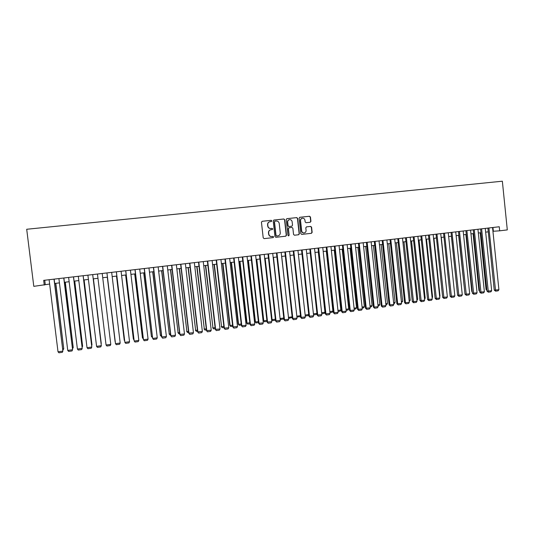<?xml version="1.0" encoding="UTF-8"?>
<svg xmlns="http://www.w3.org/2000/svg" width="534" height="534" viewBox="0 0 534 534"><rect width="100%" height="100%" fill="white"/><g stroke="black" fill="none" stroke-linecap="round" stroke-linejoin="round"><path stroke-width="0.8" d="M271.819 220.876L271.159 220.335L262.174 221.29L261.446 222.244L263.209 237.85L264.156 238.625L273.108 237.617L273.628 236.949L272.981 236.408L271.786 236.542C270.151 236.542 269.156 235.714 268.809 234.072L268.662 232.777C268.635 231.082 269.43 230.061 271.038 229.713L272.207 229.587L272.72 228.912L272.066 228.372L270.912 228.499C269.256 228.512 268.255 227.684 267.901 226.029L267.754 224.727C267.728 223.058 268.502 222.044 270.077 221.677L271.312 221.543L271.819 220.876M271.239 221.55L271.619 220.916L270.958 220.375L262.194 221.29M264.123 238.625L272.907 237.643L273.428 236.969L272.774 236.428L271.813 236.535M272.106 229.593L272.52 228.946L271.866 228.405L270.912 228.499M310.207 222.271L310.935 221.33L310.454 217.018L309.54 216.25L299.821 217.285L299.107 218.226L300.822 233.638L301.73 234.399L311.435 233.311L312.156 232.37L311.582 227.17L310.668 226.409L306.529 226.863L305.802 227.804L306.089 230.388C306.109 231.803 305.448 232.644 304.12 232.924C302.778 232.924 301.97 232.237 301.683 230.882L300.555 220.736C300.535 219.354 301.169 218.519 302.464 218.219C303.833 218.186 304.667 218.873 304.961 220.262L305.148 221.95L306.069 222.718L310.207 222.271M44.262 285.096L43.681 280.363L499.25 226.756L499.664 230.822L507.3 229.907L502.354 181.2L26.7 229.266L33.796 286.344L49.642 284.055M284.762 219.761L283.828 218.987L273.955 220.035L273.214 220.989L274.963 236.535L275.898 237.303L285.757 236.195L286.498 235.247L284.762 219.761L283.614 219.033L273.775 220.075M286.952 218.653L296.744 217.612L297.665 218.379L299.38 233.799L298.653 234.746L294.474 235.22L293.553 234.453L292.852 228.192L291.931 227.424L289.148 227.731L288.413 228.679L289.141 235.207L288.62 235.874L287.98 235.34L286.217 219.601L286.805 218.686M492.935 231.275L499.664 230.822M54.688 283.454L59.428 282.887M64.414 282.292L69.153 281.732M74.079 281.144L78.818 280.577M83.684 279.996L88.424 279.436M93.23 278.861L97.976 278.301M102.728 277.733L107.447 277.173M112.187 276.605L116.846 276.051M121.592 275.484L126.198 274.937M130.937 274.376L135.489 273.835M140.228 273.268L144.721 272.734M149.46 272.166L153.905 271.639M158.645 271.078L163.03 270.551M167.769 269.99L172.102 269.47M176.841 268.909L181.119 268.402M185.859 267.834L190.084 267.334M194.817 266.766L198.995 266.272M203.728 265.705L207.853 265.218M212.592 264.65L216.664 264.17M221.396 263.602L225.421 263.122M230.154 262.561L234.126 262.087M238.858 261.526L242.783 261.059M247.509 260.492L251.387 260.031M256.113 259.471L259.938 259.017M264.67 258.449L268.448 258.002M273.174 257.441L276.906 256.994M281.632 256.433L285.316 255.993M290.042 255.432L293.68 254.998M298.399 254.438L301.99 254.01M306.71 253.45L310.261 253.023L316.942 313.358L316.282 314.479L313.538 314.866M314.98 252.462L318.478 252.048M323.197 251.487L326.654 251.073M331.367 250.513L334.778 250.106M339.497 249.545L342.861 249.144M347.574 248.584L350.898 248.183M355.611 247.622L358.895 247.235M363.601 246.675L366.845 246.287M371.551 245.727L374.748 245.346M379.447 244.786L382.604 244.412M387.31 243.851L390.427 243.477M395.127 242.923L398.197 242.556M402.896 241.995L405.933 241.635M410.626 241.074L413.623 240.721M418.316 240.16L421.266 239.806M425.958 239.252L428.875 238.905M433.561 238.344L436.438 238.004M441.124 237.443L443.968 237.103M448.647 236.549L451.45 236.215M456.129 235.661L458.893 235.327M463.572 234.773L466.295 234.446M470.968 233.892L473.658 233.572M478.331 233.011L480.987 232.697M485.653 232.143L488.27 231.829M44.736 280.243L45.27 284.575M492.955 227.497L493.336 231.229M269.79 221.73C268.268 222.131 267.521 223.145 267.561 224.767L267.754 224.727M270.711 228.532C269.063 228.545 268.061 227.724 267.708 226.062L267.561 224.767M270.838 229.747C269.229 230.094 268.442 231.115 268.469 232.804L268.662 232.777M271.612 236.562L271.586 236.562C269.95 236.562 268.962 235.741 268.615 234.099L268.469 232.804M275.864 237.31L285.543 236.222L286.277 235.267L284.549 219.801M275.017 221.149L274.496 221.817L276.031 235.454L276.679 235.995L277.9 235.854C279.502 235.507 280.29 234.493 280.263 232.804L279.222 223.492C278.868 221.837 277.874 221.009 276.232 221.016L275.017 221.149M274.796 221.189L274.496 221.817M277.9 235.854L276.478 236.015L275.824 235.481L274.289 221.857M286.778 218.693L296.744 217.612M294.448 235.22L298.426 234.773L299.153 233.825L297.438 218.426L296.517 217.658M288.927 227.764L288.193 228.712L289.141 235.207M288.52 235.874L288.927 235.234M292.125 221.69C291.831 220.288 290.99 219.607 289.602 219.634C288.3 219.935 287.659 220.782 287.686 222.164L288.086 225.755L289.014 226.523L291.798 226.222L292.525 225.275L292.125 221.69M289.361 219.681C288.073 219.995 287.439 220.836 287.466 222.204L287.686 222.164M291.651 226.242L288.794 226.563L287.866 225.795L287.466 222.204M302.224 218.259C300.936 218.566 300.302 219.401 300.328 220.782L300.555 220.736M304.033 232.931L303.886 232.951C302.544 232.951 301.737 232.27 301.456 230.908L300.328 220.782M301.717 234.406L311.188 233.338L311.916 232.397L311.335 227.204L310.428 226.443L306.416 226.883M310.107 222.278L310.695 221.37L310.214 217.064L309.299 216.297L299.661 217.325M55.676 283.334L63.753 348.829L55.816 283.32M62.772 348.969L63.753 348.829L62.905 350.07M54.014 279.149L62.885 351.098L54.154 279.135M49.108 279.729L58.012 351.786L62.885 351.098L62.338 352.32L58.934 352.8L58.012 351.786M65.195 282.199L73.218 347.507L65.302 282.186M72.437 347.614L73.218 347.507L72.571 348.709M74.653 281.078L82.623 346.186L74.733 281.064M82.049 346.266L82.623 346.186L82.163 347.193M84.058 279.956L91.975 344.877L84.112 279.95M91.601 344.931L91.975 344.877L91.674 345.525M93.41 278.841L101.266 343.576L93.43 278.841M63.773 278L72.584 349.73L63.886 277.987M58.9 278.574L67.745 350.411L72.584 349.73L72.03 350.951L68.646 351.425L67.745 350.411M73.472 276.859L82.223 348.375L73.552 276.852M68.626 277.433L77.41 349.049L82.223 348.375L81.662 349.59L78.298 350.064L77.41 349.049M83.11 275.724L91.801 347.027L83.164 275.718M78.298 276.292L87.022 347.701L91.801 347.027L91.241 348.241L87.896 348.709L87.022 347.701M92.689 274.596L101.32 345.685L92.716 274.596M87.903 275.164L96.567 346.352L101.32 345.685L100.752 346.9L97.428 347.367L96.567 346.352M102.214 273.481L110.785 344.357L106.059 345.017L97.455 274.035M110.785 344.357L110.211 345.565L106.907 346.025L106.059 345.017M107.307 277.186L115.11 341.633L107.321 277.186M111.673 272.367L120.19 343.028L115.498 343.689L106.933 272.921M106.954 272.921L115.498 343.689L116.332 344.697L119.616 344.236L120.19 343.028M116.492 276.091L124.268 340.352L116.532 276.091M124.642 340.812L124.582 340.312M121.085 271.259L129.542 341.713L124.876 342.367L116.339 271.819M116.385 271.813L124.876 342.367L125.697 343.375L128.961 342.915L129.542 341.713M125.617 275.01L133.373 339.077L125.69 274.997M133.974 339.831L133.373 339.077L133.874 339.003M130.429 270.157L138.833 340.405L134.194 341.059L125.69 270.718M125.764 270.705L134.194 341.059L135.002 342.06L138.246 341.606L138.833 340.405M134.695 273.929L142.424 337.808L134.788 273.915M143.245 338.783L142.424 337.808L143.112 337.715M139.728 269.063L148.072 339.103L143.459 339.751L134.982 269.623M135.089 269.61L143.459 339.751L144.253 340.759L147.477 340.305L148.072 339.103M143.713 272.854L151.422 336.547L143.84 272.841M152.43 337.495L151.422 336.547L152.297 336.427M148.966 267.975L157.256 337.808L152.671 338.456L144.22 268.535M144.354 268.522L152.671 338.456L153.452 339.457L156.656 339.003L157.256 337.808M152.684 271.786L160.367 335.292L152.831 271.766M161.555 336.213L160.367 335.292L161.428 335.145M161.114 336.273L160.187 335.065M158.151 266.893L166.388 336.527L161.642 336.927L162.596 338.169L161.829 337.168L153.565 267.434M153.405 267.454L161.642 336.927M166.388 336.527L165.78 337.722L162.596 338.169M161.602 270.725L169.258 334.05L161.775 270.705M170.633 334.938L169.999 335.025L169.258 334.05L170.506 333.877M169.999 335.025L169.058 333.823M167.275 265.825L175.459 335.252L170.713 335.652L171.681 336.887L170.927 335.886L162.716 266.359M162.536 266.379L170.713 335.652M175.459 335.252L174.852 336.44L171.681 336.887M170.466 269.67L178.102 332.809L170.666 269.643M179.651 333.67L178.83 333.783L178.102 332.809L179.531 332.609M178.83 333.783L177.875 332.589M176.353 264.757L184.477 333.977L179.738 334.384L180.719 335.612L179.978 334.611L171.821 265.285M171.608 265.311L179.738 334.384M184.477 333.977L183.863 335.165L180.719 335.612M179.284 268.615L186.893 331.581L179.504 268.589M188.622 332.408L187.608 332.555L186.893 331.581L188.495 331.354M187.608 332.555L186.64 331.36M185.371 263.696L193.448 332.715L188.702 333.123L189.697 334.344L188.969 333.349L180.866 264.223M180.632 264.25L188.702 333.123M193.448 332.715L192.827 333.904L189.697 334.344M188.048 267.574L195.638 330.352L188.295 267.547M197.533 331.16L196.338 331.327L195.638 330.352L197.413 330.105M196.338 331.327L195.357 330.146M194.336 262.635L202.359 331.46L197.62 331.868L198.621 333.082L197.907 332.088L189.864 263.162M189.597 263.195L197.62 331.868M202.359 331.46L201.739 332.642L198.621 333.082M196.759 266.539L204.322 329.138L197.033 266.506M206.398 329.912L205.016 330.105L204.322 329.138L206.278 328.864M205.016 330.105L204.021 328.931M203.254 261.587L211.224 330.212L206.484 330.619L207.499 331.828L206.798 330.84L198.802 262.114M198.514 262.147L206.484 330.619M211.224 330.212L210.596 331.394L207.499 331.828M205.423 265.505L212.966 327.923L205.717 265.471M215.209 328.677L213.647 328.897L212.966 327.923L215.089 327.629M213.647 328.897L212.639 327.722M212.111 260.545L220.028 328.977L215.295 329.378L216.323 330.586L215.629 329.591L207.693 261.066M207.379 261.106L215.295 329.378M220.028 328.977L219.401 330.152L216.323 330.586M214.034 264.484L221.557 326.721L214.354 264.443M223.973 327.449L222.224 327.689L221.557 326.721L223.853 326.401M222.224 327.689L221.209 326.521M220.922 259.511L228.792 327.743L224.053 328.15L225.094 329.344L224.413 328.357L216.524 260.025M216.19 260.065L224.053 328.15M228.792 327.743L228.151 328.917L225.094 329.344M222.598 263.462L229.727 325.333L230.101 325.526L222.945 263.422M232.677 326.221L230.755 326.494L230.101 325.526L232.557 325.179M230.755 326.494L229.727 325.333M229.68 258.476L237.496 326.514L232.757 326.921L233.819 328.116L233.151 327.128L225.308 258.99M224.947 259.037L232.757 326.921M237.496 326.514L236.856 327.689L233.819 328.116M231.115 262.448L238.197 324.145L238.591 324.338L231.482 262.401M241.341 325.006L239.239 325.299L238.591 324.338L241.221 323.964M239.239 325.299L238.197 324.145M238.391 257.455L246.154 325.299L241.421 325.707L242.489 326.895L241.829 325.907L234.046 257.969M233.658 258.009L241.421 325.707M246.154 325.299L245.506 326.468L242.489 326.895M239.586 261.44L246.621 322.963L247.042 323.15L239.973 261.393M249.945 323.798L247.669 324.118L247.042 323.15L249.825 322.763M247.669 324.118L246.621 322.963M247.048 256.433L254.758 324.085L250.025 324.492L251.107 325.673L250.466 324.692L242.723 256.941M242.316 256.994L250.025 324.492M254.758 324.085L254.111 325.253L251.107 325.673M248.003 260.438L254.998 321.795L255.439 321.975L248.417 260.385M258.503 322.596L256.06 322.937L255.439 321.975L258.389 321.561M256.06 322.937L254.998 321.795M255.653 255.426L263.315 322.883L258.583 323.29L259.678 324.465L259.043 323.484L251.36 255.926M250.927 255.98L258.583 323.29M263.315 322.883L262.668 324.045L259.678 324.465M256.38 259.437L263.329 320.627L263.789 320.807L256.814 259.391M267.013 321.401L264.397 321.768L263.789 320.807L266.9 320.367M264.397 321.768L263.329 320.627M264.21 254.418L271.826 321.682L267.093 322.095L268.195 323.264L267.581 322.282L259.938 254.918M259.484 254.972L267.093 322.095M271.826 321.682L271.165 322.843L268.195 323.264M264.704 258.449L271.606 319.466L272.093 319.639L265.164 258.396M275.477 320.213L272.694 320.6L272.093 319.639L275.364 319.185M272.694 320.6L271.606 319.466M272.72 253.416L280.283 320.493L275.557 320.901L276.672 322.069L276.058 321.088L268.475 253.917M267.995 253.97L275.557 320.901M280.283 320.493L279.622 321.648L276.672 322.069M280.05 318.384L273.461 257.408M283.881 318.925L280.937 319.445L280.35 318.484L283.774 318.004M280.937 319.445L280.07 318.578M288.473 317.303L281.718 256.42M292.218 317.516L289.141 318.291L288.56 317.336L292.138 316.836M289.141 318.291L288.52 317.743M296.837 316.175L300.455 315.667M300.508 316.108L300.135 316.749L296.917 316.896M296.871 316.428L297.291 317.149M281.178 252.422L288.694 319.305L283.968 319.719L285.096 320.881L284.495 319.899L276.959 252.916M276.452 252.976L283.968 319.719M288.694 319.305L288.033 320.467L285.096 320.881M289.588 251.427L297.058 318.13L292.332 318.544L293.466 319.699L292.886 318.718L285.39 251.921M284.862 251.988L292.332 318.544M297.058 318.13L296.39 319.285L293.466 319.699M297.952 250.446L305.375 316.962L300.649 317.37L301.797 318.518L301.223 317.543L293.78 250.933M293.233 251L300.649 317.37M305.375 316.962L304.7 318.11L301.797 318.518M305.154 315.007L308.732 314.506M308.752 314.72L308.231 315.614L305.261 315.968M306.269 249.465L313.638 315.794L308.919 316.208L310.08 317.35L309.513 316.375L302.117 249.952M301.55 250.025L308.919 316.208M313.638 315.794L312.964 316.942L310.08 317.35M313.425 313.852L316.942 313.358M314.539 248.49L321.862 314.639L317.143 315.053L318.311 316.188L317.757 315.214L310.408 248.977M309.82 249.051L317.143 315.053M321.862 314.639L321.181 315.788L318.311 316.188M318.297 252.068L324.952 312.236L324.285 313.358L321.762 313.712M321.648 312.697L324.952 312.236M322.756 247.529L330.039 313.485L325.319 313.899L326.501 315.033L325.954 314.059L318.651 248.01M318.037 248.083L325.319 313.899M330.039 313.485L329.351 314.633L326.501 315.033M326.301 251.113L332.916 311.122L332.248 312.236L329.939 312.564M329.825 311.556L332.916 311.122M330.933 246.561L338.169 312.343L333.45 312.757L334.638 313.885L334.11 312.917L326.855 247.042M326.214 247.122L333.45 312.757M338.169 312.343L337.481 313.485L334.638 313.885M334.264 250.166L340.839 310.014L340.165 311.128L338.069 311.422M337.955 310.414L340.839 310.014M339.063 245.607L346.252 311.202L341.533 311.622L342.735 312.744L342.214 311.776L335.005 246.087M334.351 246.161L341.533 311.622M346.252 311.202L345.558 312.343L342.735 312.744M342.181 249.224L348.715 308.906L348.041 310.02L346.152 310.287M346.039 309.279L348.715 308.906M347.147 244.659L354.289 310.074L349.576 310.488L350.785 311.609L350.277 310.641L343.108 245.133M342.434 245.213L349.576 310.488M354.289 310.074L353.595 311.209L350.785 311.609M350.057 248.283L356.552 307.811L355.871 308.919L354.189 309.159M354.082 308.158L356.552 307.811M355.183 243.711L362.279 308.946L357.573 309.366L358.795 310.474L358.294 309.513L351.172 244.185M350.471 244.265L357.573 309.366M362.279 308.946L361.585 310.08L358.795 310.474M357.887 247.355L364.342 306.716L363.661 307.824L362.185 308.031M362.072 307.037L364.342 306.716M363.18 242.77L370.229 307.831L365.523 308.245L366.751 309.353L366.264 308.385L359.188 243.237M358.468 243.324L365.523 308.245M370.229 307.831L369.528 308.959L366.751 309.353M365.677 246.428L372.091 305.635L371.404 306.736L370.135 306.916M370.022 305.922L372.091 305.635M371.13 241.835L378.139 306.716L373.426 307.13L374.668 308.238L374.187 307.27L367.158 242.302M366.417 242.389L373.426 307.13M378.139 306.716L377.431 307.844L374.668 308.238M373.426 245.506L379.801 304.554L379.113 305.655L378.039 305.808M377.932 304.814L379.801 304.554M379.033 240.907L385.995 305.608L381.289 306.029L382.544 307.123L382.07 306.162L375.088 241.368M374.327 241.455L381.289 306.029M385.995 305.608L385.288 306.736L382.544 307.123M381.129 244.585L387.464 303.479L386.776 304.58L385.902 304.7M385.795 303.712L387.464 303.479M386.896 239.98L393.818 304.507L389.112 304.927L390.374 306.022L389.913 305.061L382.971 240.44M382.19 240.534L389.112 304.927M393.818 304.507L393.104 305.635L390.374 306.022M388.792 243.671L395.093 302.411L394.392 303.512L393.718 303.606M393.611 302.618L395.093 302.411M394.713 239.058L401.588 303.412L396.889 303.833L398.157 304.921L397.71 303.959L390.808 239.519M390.014 239.612L396.889 303.833M401.588 303.412L400.874 304.534L398.157 304.921M396.415 242.77L402.676 301.35L401.495 302.511M401.388 301.53L402.676 301.35M402.489 238.144L409.324 302.324L404.625 302.745L405.907 303.826L405.46 302.871L398.604 238.598M397.79 238.698L404.625 302.745M409.324 302.324L408.603 303.445L405.907 303.826M403.998 241.862L410.219 300.288L409.224 301.423M409.124 300.442L410.219 300.288M410.219 237.236L417.014 301.243L412.315 301.663L413.603 302.738L406.361 237.69M405.52 237.79L412.315 301.663M417.014 301.243L416.293 302.364L413.603 302.738M411.54 240.968L417.721 299.24L416.921 300.348M416.814 299.367L417.721 299.24M417.908 236.328L424.663 300.168L419.964 300.582L421.266 301.657L414.07 236.782M413.216 236.882L419.964 300.582M424.663 300.168L423.936 301.283L421.266 301.657M419.036 240.073L425.184 298.192L424.557 299.167M424.463 298.292L425.184 298.192M425.558 235.427L432.266 299.093L427.574 299.514L428.882 300.582L421.74 235.881M420.865 235.981L427.574 299.514M432.266 299.093L431.539 300.208L428.882 300.582M426.499 239.185L432.607 297.151L432.139 297.872M432.073 297.231L432.607 297.151M433.161 234.533L439.829 298.032L435.143 298.446L436.458 299.514L429.363 234.98M428.475 235.087L435.143 298.446M439.829 298.032L439.102 299.14L436.458 299.514M433.922 238.304L439.989 296.116L439.682 296.59M439.636 296.17L439.989 296.116M440.73 233.645L447.358 296.971L442.673 297.391L443.994 298.453L436.952 234.086M436.044 234.199L442.673 297.391M447.358 296.971L446.624 298.079L443.994 298.453M441.304 237.423L447.185 295.322M448.253 232.757L454.841 295.916L450.155 296.337L451.49 297.391L444.495 233.198M443.567 233.311L450.155 296.337M454.841 295.916L454.107 297.024L451.49 297.391M455.736 231.876L462.284 294.868L457.605 295.289L458.946 296.343L451.998 232.317M451.056 232.43L457.605 295.289M462.284 294.868L461.543 295.976L458.946 296.343M451.377 236.222L457.411 293.466M463.178 231.002L469.686 293.827L465.007 294.247L466.362 295.295L459.46 231.442M458.499 231.556L465.007 294.247M469.686 293.827L468.945 294.928L466.362 295.295M458.646 235.361L464.827 292.472M470.581 230.134L477.049 292.792L472.376 293.213L473.731 294.254L466.883 230.568M465.908 230.681L472.376 293.213M477.049 292.792L476.308 293.894L473.731 294.254M465.875 234.499L471.769 291.437L472.196 291.477M472.243 291.938L471.769 291.437M477.943 229.266L484.378 291.758L479.706 292.178L481.067 293.219L474.272 229.7M473.271 229.814L479.706 292.178M484.378 291.758L483.63 292.859L481.067 293.219M473.071 233.638L478.925 290.436L479.525 290.489M479.592 291.13L478.925 290.436M485.272 228.405L491.66 290.736L486.988 291.157L488.37 292.191L481.615 228.832M480.6 228.952L486.988 291.157M491.66 290.736L490.913 291.831L488.37 292.191M480.226 232.791L486.047 289.441L486.821 289.508M486.908 290.329L486.047 289.441M492.555 227.544L498.91 289.715L494.244 290.136L495.625 291.163L488.917 227.971M487.889 228.098L494.244 290.136M498.91 289.715L498.155 290.81L495.625 291.163"/></g></svg>
